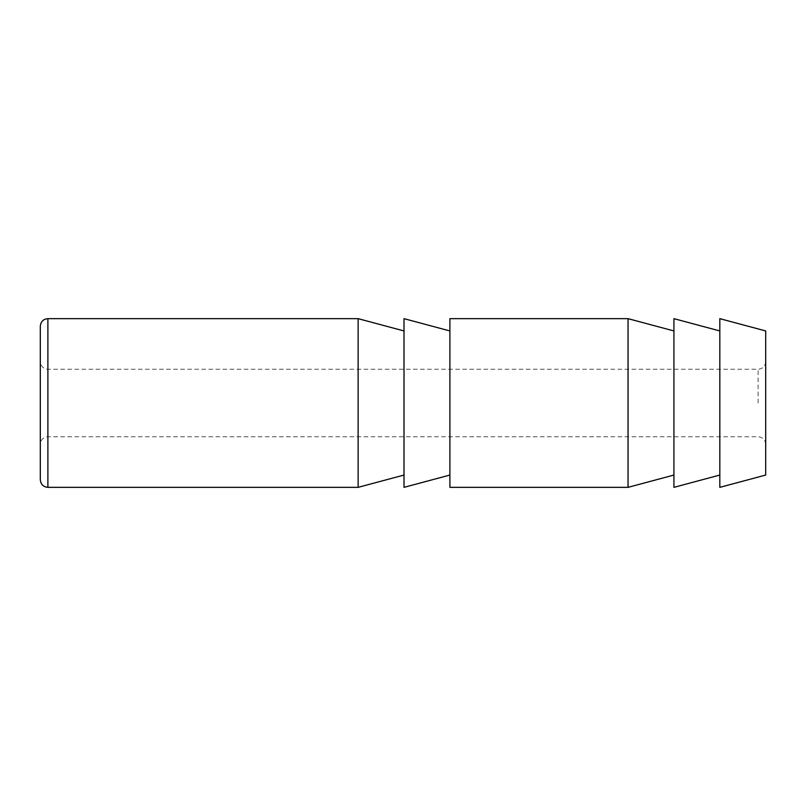 <?xml version="1.0" encoding="UTF-8"?>
<svg xmlns="http://www.w3.org/2000/svg" width="806" height="806" viewBox="0 0 806 806"><rect width="100%" height="100%" fill="white"/><g stroke="black" fill="none" stroke-linecap="round" stroke-linejoin="round"><path stroke-width="0.6" stroke-dasharray="4.03 3.02" d="M765.7 475.056L765.7 330.944M719.818 487.348L719.818 318.652M719.818 403L719.818 330.944L719.818 403M673.927 487.348L673.927 318.652M673.927 403L673.927 330.944L673.927 403M628.045 487.348L628.045 318.652M449.899 487.348L449.899 318.652M449.899 403L449.899 330.944L449.899 403M404.008 487.348L404.008 318.652M404.008 403L404.008 330.944L404.008 403M358.126 487.348L358.126 318.652M40.3 403L40.3 361.672L40.3 403M47.886 487.348L47.886 318.652M47.886 403L47.886 369.259L47.886 403M758.114 403L758.114 369.259L758.114 403M765.7 361.672C765.206 366.327 762.678 368.856 758.114 369.259L47.886 369.259C43.323 368.856 40.794 366.327 40.3 361.672M765.7 444.328C765.206 439.673 762.678 437.144 758.114 436.741L47.886 436.741C43.323 437.144 40.794 439.673 40.3 444.328"/><path stroke-width="1.21" d="M765.7 330.944L765.7 475.056L719.818 487.348L719.818 318.652L765.7 330.944M719.818 330.944L673.927 318.652L673.927 487.348L719.818 475.056M628.045 318.652L628.045 487.348L449.899 487.348L449.899 318.652L628.045 318.652L673.927 330.944M449.899 330.944L404.008 318.652L404.008 487.348L449.899 475.056M404.008 330.944L358.126 318.652L358.126 487.348L47.886 487.348C43.323 486.945 40.794 484.406 40.3 479.761L40.3 326.239L40.3 479.761M358.126 318.652L47.886 318.652L47.886 487.348M673.927 475.056L628.045 487.348M404.008 475.056L358.126 487.348M47.886 318.652C43.323 319.055 40.794 321.594 40.3 326.239"/></g></svg>
